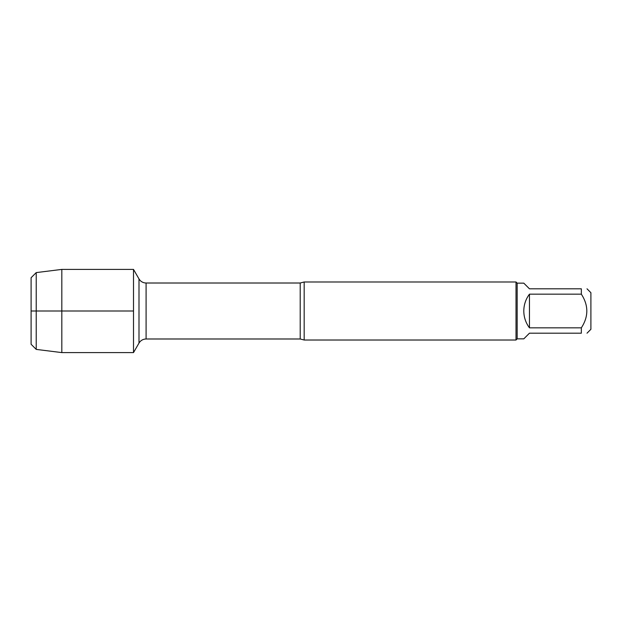 <?xml version="1.0" encoding="UTF-8"?>
<svg xmlns="http://www.w3.org/2000/svg" width="622" height="622" viewBox="0 0 622 622"><rect width="100%" height="100%" fill="white"/><g stroke="black" fill="none" stroke-linecap="round" stroke-linejoin="round"><path stroke-width="0.93" d="M304.174 281.984L304.174 340.016L516.011 340.016L516.011 281.984L304.174 281.984L300.208 283.01L146.092 283.01L146.092 338.99L144.895 339.076C142.314 339.519 140.347 340.848 138.994 343.087L138.994 278.913L133.505 269.404L133.505 352.596L133.505 269.404L61.819 269.404L61.819 352.596L133.505 352.596L138.994 343.087M587.012 288.81L590.9 292.705L590.9 329.295L587.012 333.19M529.462 333.19L523.794 338.85L517.17 338.85L517.17 283.15L523.794 283.15L529.462 288.81L581.345 288.81C588.637 288.81 588.637 288.81 581.345 288.81L581.345 294.159C588.637 305.386 588.637 316.614 581.345 327.841L581.345 333.19C588.637 333.19 588.637 333.19 581.345 333.19L529.462 333.19M529.462 294.159C525.745 299.159 523.856 304.772 523.794 311C523.856 317.228 525.745 322.841 529.462 327.841L529.462 294.159L581.345 294.159M529.462 327.841L581.345 327.841M36.224 349.401L31.1 344.277L31.1 277.723L36.224 272.599L36.224 349.401L61.819 352.596M133.505 311L31.1 311L133.505 311M304.174 340.016L300.208 338.99L300.208 283.01M300.208 338.99L146.092 338.99M146.092 283.01L144.895 282.924C142.314 282.481 140.347 281.152 138.994 278.913M517.17 283.15L516.011 281.984M517.17 338.85L516.011 340.016M36.224 272.599L61.819 269.404"/></g></svg>
